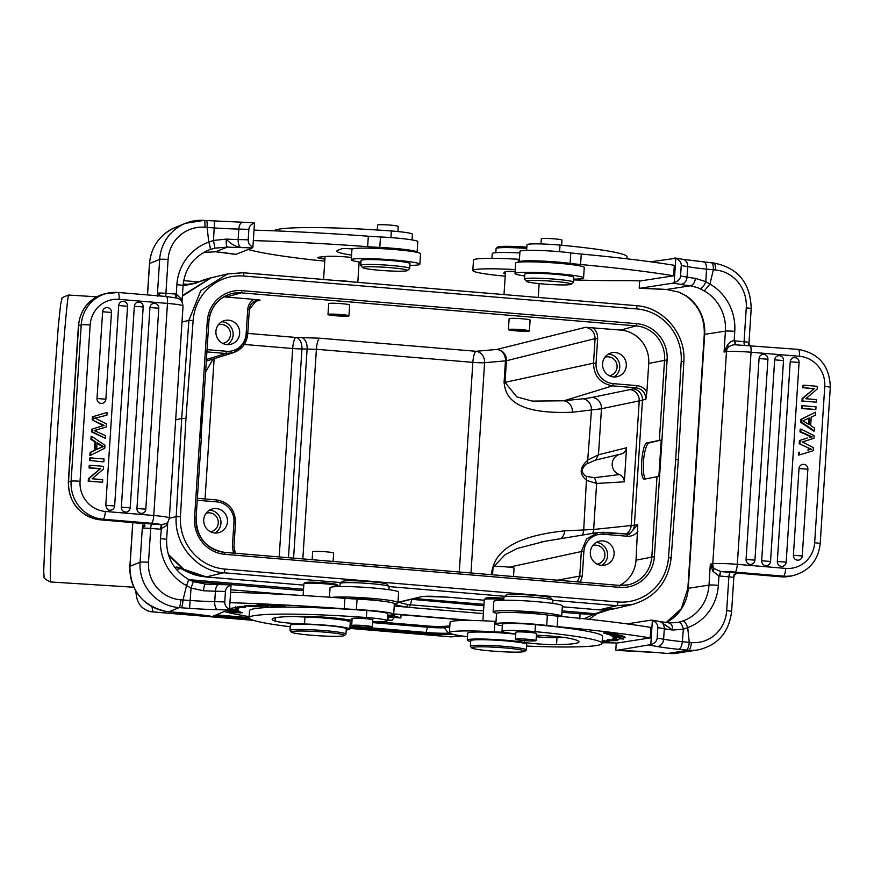 <?xml version="1.0" encoding="UTF-8"?>
<svg xmlns="http://www.w3.org/2000/svg" width="874" height="874" viewBox="0 0 874 874"><rect width="100%" height="100%" fill="white"/><g stroke="black" fill="none" stroke-linecap="round" stroke-linejoin="round"><path stroke-width="1.31" d="M176.319 569.4L180.568 568.603M180.011 568.133L176.646 567.073L181.934 569.094L180.328 568.024M179.05 567.477L177.029 567.084M174.756 567.401L176.646 567.073M495.82 252.706L496.082 248.577A28.044 2.141 3.7 0 1 496.181 248.413A28.044 2.141 3.7 0 1 497.645 247.976A28.044 2.141 3.7 0 1 526.76 248.424M496.181 248.413L497.667 247.113A26.646 2.032 3.7 0 1 499.054 246.708A26.646 2.032 3.7 0 1 526.836 247.134M561.632 245.255L561.96 240.099A10.346 0.787 -176.3 0 0 558.519 239.29A10.346 0.787 -176.3 0 0 547.441 238.449A10.346 0.787 -176.3 0 0 541.323 238.766L540.984 243.944M626.931 258.813L627.062 256.836A103.077 7.855 -176.3 0 0 560.016 245.102A24.538 1.868 -176.3 0 0 528.366 244.207A24.538 1.868 -176.3 0 0 527 244.731L526.629 250.379M519.844 252.979A31.551 2.404 -176.3 0 0 494.007 252.914A31.551 2.404 -176.3 0 0 492.248 253.58L491.942 258.354M565.554 284.913A22.44 1.715 3.7 0 1 541.618 283.853A22.44 1.715 3.7 0 1 526.509 281.384A22.44 1.715 3.7 0 1 532.135 280.478A22.44 1.715 3.7 0 1 557.667 281.69A22.44 1.715 3.7 0 1 571.159 284.269A22.44 1.715 3.7 0 1 565.554 284.913M526.509 281.384L524.553 279.167A24.538 1.868 3.7 0 1 524.487 279.014A24.538 1.868 3.7 0 1 530.704 278.183A24.538 1.868 3.7 0 1 557.765 279.418A24.538 1.868 3.7 0 1 573.475 282.182A24.538 1.868 3.7 0 1 573.388 282.324L571.159 284.269M573.475 282.182L573.792 277.298A24.538 1.868 -176.3 0 0 558.082 274.534A24.538 1.868 -176.3 0 0 531.021 273.3A24.538 1.868 -176.3 0 0 524.804 274.13L524.487 279.014M583.581 277.932L584.258 267.466A34.359 2.622 -176.3 0 0 561.272 263.5A34.359 2.622 -176.3 0 0 515.682 263.03L515.005 273.496A34.359 2.622 3.7 0 1 560.595 273.966A34.359 2.622 3.7 0 1 583.581 277.932A34.359 2.622 3.7 0 1 573.672 279.134M524.684 275.966A34.359 2.622 3.7 0 1 515.005 273.496M674.313 265.325A210.361 16.038 -176.3 0 0 581.265 254.039A35.058 2.677 3.7 0 1 570.798 252.892A30.852 2.349 -176.3 0 0 560.879 251.821A30.852 2.349 -176.3 0 0 519.954 251.395L519.276 261.861A30.852 2.349 3.7 0 1 535.423 260.845A30.852 2.349 3.7 0 1 560.201 262.287A30.852 2.349 3.7 0 1 570.121 263.358A35.058 2.677 -176.3 0 0 580.587 264.505A210.361 16.038 3.7 0 1 673.636 275.791L674.313 265.325M519.44 259.305A63.114 4.807 3.7 0 1 518.402 259.25A49.086 3.736 -176.3 0 0 473.479 260.081L472.801 270.547A49.086 3.736 3.7 0 1 515.267 269.574M505.194 276.173A49.086 3.736 3.7 0 1 472.801 270.547M515.147 271.399A17.185 1.311 -176.3 0 0 506.614 271.552A17.535 1.333 -176.3 0 0 504.855 271.945L503.806 273.049A17.535 1.333 -176.3 0 0 503.763 273.136A17.535 1.333 -176.3 0 0 505.347 273.802M673.636 275.791L640.598 280.915A70.117 5.342 -176.3 0 0 621.534 280.641A161.275 12.291 3.7 0 1 573.617 279.899M639.211 288.092L640.129 288.234L639.211 288.092L639.681 280.882M666.578 289.48L678.694 292.08L666.545 289.48L690.121 285.82C693.027 285.23 694.797 282.75 695.431 278.38L705.81 281.625M802.266 441.993L813.377 447.63L813.181 450.733L799.273 454.939L799.448 452.208L798.672 452.393L798.497 455.125L799.273 454.939M799.448 452.208L798.672 452.393M807.762 450.077L811.367 449.269L799.229 443.741L808.92 448.154M808.144 448.34L810.591 449.454M800.005 443.555L800.213 440.332L799.437 440.518L799.229 443.741M800.213 440.332L807.27 438.027L799.437 440.518M807.27 438.027L806.494 438.213M809.685 437.328L812.164 436.858L800.77 431.723L800.945 429.047L800.169 429.221L799.994 431.909L811.4 437.044M799.994 431.909L800.77 431.723M800.945 429.047L814.153 435.7L813.989 438.267L802.266 442.004M793.395 555.274A4.545 4.403 76.6 0 0 795.591 559.546A4.545 4.403 -103.4 0 0 800.06 559.568A4.556 4.556 0 0 0 802.256 555.962L793.395 555.274L799.011 468.497A4.545 4.403 -103.4 0 1 801.742 464.64A4.545 4.403 76.6 0 1 803.424 464.334M802.19 556.017A4.545 4.403 -103.4 0 1 800.06 559.568M761.669 560.769A4.545 4.403 76.6 0 0 763.865 565.041A4.545 4.403 -103.4 0 0 768.333 565.063A4.556 4.556 0 0 0 770.529 561.458L761.669 560.769L774.67 359.837A4.545 4.403 -103.4 0 1 777.401 355.98A4.545 4.403 76.6 0 1 779.084 355.663M770.464 561.512A4.545 4.403 -103.4 0 1 768.333 565.063M754.863 560.201A4.545 4.403 -103.4 0 1 750.176 564.353A4.545 4.403 76.6 0 1 748.264 563.73A4.545 4.403 -103.4 0 1 746.068 559.469L759.069 358.526A4.545 4.403 -103.4 0 1 761.8 354.669A4.545 4.403 76.6 0 1 763.483 354.363M777.314 561.469A4.545 4.403 76.6 0 0 779.499 565.74A4.545 4.403 -103.4 0 0 783.978 565.762A4.556 4.556 0 0 0 786.174 562.157L777.314 561.469L790.227 361.749A4.545 4.403 76.6 0 1 792.51 358.1A4.545 4.403 -103.4 0 1 792.947 357.892A4.545 4.403 76.6 0 1 794.892 357.586L796.607 358.078M786.097 562.211A4.545 4.403 -103.4 0 1 783.978 565.762M802.452 405.711L802.277 408.377L815.846 409.513L816.021 406.847L802.452 405.711L801.676 405.897L801.502 408.562L802.277 408.377M815.846 409.513L801.502 408.562M809.269 424.666L809.706 417.838L802.878 420.831L809.269 424.666M808.92 418.198L808.537 424.185M810.679 425.562L811.225 417.138L815.486 415.139L815.682 412.102L801.578 419.203L801.392 422.076L814.459 430.948L814.644 428.118L810.679 425.562M801.578 419.203L800.803 419.389L800.617 422.262L801.392 422.076M800.617 422.262L813.683 431.133L814.459 430.948M800.803 419.389L815.682 412.102M805.828 398.73L817.168 389.039L817.343 386.308L803.785 385.172L803.621 387.728L814.262 388.613L802.933 398.304L802.758 401.046L816.316 402.182L816.491 399.626L805.828 398.73M816.316 402.182L802.758 401.046M802.933 398.304L802.157 398.489L801.982 401.232M814.262 388.613L802.157 398.489M813.497 388.799L803.621 387.728M803.785 385.172L803.009 385.358L802.845 387.914M685.424 295.478L678.89 292.047M720.799 571.53L719.597 575.988L718.963 575.911L720.799 571.53L714.047 568.592L712.998 571.388L718.963 575.911L718.352 585.34A7.363 0.557 3.7 0 0 708.989 585.088L710.344 564.156L714.047 568.592A7.363 6.948 -98.8 0 1 712.769 563.785A20.681 1.573 3.7 0 1 737.328 564.353L785.715 568.395A28.044 27.138 -103.4 0 0 814.655 542.765L824.761 386.472A28.044 27.138 -103.4 0 0 799.426 356.297L751.05 352.244L737.328 564.353A7.363 1.77 94.8 0 1 735.045 572.099L783.432 576.152A7.363 1.77 -85.2 0 0 785.715 568.395M749.717 345.35A7.363 1.77 94.8 0 1 749.859 345.339A7.363 1.77 94.8 0 1 751.05 352.244A20.681 1.573 -176.3 0 0 726.48 351.676L712.769 563.785L710.344 564.156L712.998 571.388M668.326 622.823C671.21 623.217 672.663 625.62 672.685 630.034L683.392 629.193C682.288 624.746 680.649 622.441 678.475 622.299L682.944 620.988C684.55 621.261 686.145 623.457 687.707 627.576L683.381 629.193L682.343 641.691C681.851 646.072 680.649 648.617 678.727 649.327L686.363 650.048C687.838 649.306 688.81 646.738 689.258 642.346L682.31 641.691A48.736 3.715 -176.3 0 1 663.628 639.233A7.363 6.074 100.1 0 1 657.051 646.476A56.1 4.272 -176.3 0 0 678.727 649.327M686.363 650.048L688.494 650.245A7.363 2.382 -84.8 0 0 691.389 642.543A35.058 33.07 -98.8 0 0 726.676 610.664A7.363 0.557 3.7 0 1 731.604 611.516C728.971 632.601 717.674 645.416 697.725 649.961A42.422 40.007 -98.8 0 1 688.494 650.245L667.747 653.468L657.456 652.616L667.441 653.435M616.421 650.365L657.379 652.594M658.679 621.359C662.274 621.927 664.153 624.397 664.306 628.767A48.736 3.715 3.7 0 0 672.685 630.034L660.121 621.545L651.731 620.114M678.333 459.921L683.839 361.716L681.207 361.323L675.689 459.495L678.322 459.932L671.156 557.994C668.097 582.204 655.161 597.707 632.361 604.502L616.815 605.66L552.892 600.318A24.538 1.868 -176.3 0 0 552.86 600.22A24.538 1.868 -176.3 0 0 552.838 600.198L550.871 597.98A22.44 1.715 -176.3 0 0 550.871 597.98A22.44 1.715 -176.3 0 0 528.65 594.954A22.44 1.715 -176.3 0 0 506.221 595.085L503.992 597.04A24.538 1.868 -176.3 0 0 503.916 597.171L503.719 600.23M552.838 600.198A24.538 1.868 -176.3 0 0 528.53 596.887A24.538 1.868 -176.3 0 0 503.992 597.04M496.683 613.297A34.359 2.622 3.7 0 1 493.122 611.887A34.359 2.622 3.7 0 1 538.701 612.357A34.359 2.622 3.7 0 1 561.698 616.323A34.359 2.622 3.7 0 1 561.6 616.509M561.698 616.323L562.375 605.857A34.359 2.622 -176.3 0 0 539.378 601.891A34.359 2.622 -176.3 0 0 493.799 601.421L493.122 611.887M542.809 614.466A17.535 1.333 -176.3 0 0 533.173 613.209A17.535 1.333 -176.3 0 0 512.098 612.477M513.3 612.499A16.825 1.278 3.7 0 1 541.618 614.335M614.783 633.431L613.22 633.77C618.442 633.224 597.477 632.667 606.632 633.475L604.895 632.907M613.22 633.77L614.116 633.759M603.399 633.049L609.429 633.781C590.212 632.033 625.926 633.595 614.105 633.912L616.203 633.77M609.429 633.781L606.643 633.475M525.154 639.091A10.346 0.787 3.7 0 1 536.068 640.587A10.346 0.787 3.7 0 1 526.334 640.751A10.346 0.787 3.7 0 1 515.42 639.255A10.346 0.787 3.7 0 1 525.154 639.091M515.868 632.426A10.521 0.798 3.7 0 1 515.704 632.263A10.521 0.798 3.7 0 1 516.283 632.044A10.521 0.798 3.7 0 1 527.972 632.263A10.521 0.798 3.7 0 1 536.691 633.628A10.521 0.798 3.7 0 1 536.505 633.759M564.178 637.474A79.938 6.096 3.7 0 1 556.989 637.67A21.042 1.606 3.7 0 1 536.308 636.775M470.682 641.44A31.551 2.404 3.7 0 1 467.251 640.107A31.551 2.404 3.7 0 1 469.01 639.44A31.551 2.404 3.7 0 1 494.28 639.473A31.551 2.404 3.7 0 1 524.367 642.39A21.042 1.606 -176.3 0 0 556.53 644.641A79.938 6.096 -176.3 0 0 574.524 643.57A79.938 6.096 -176.3 0 0 578.97 641.877A79.938 6.096 -176.3 0 0 569.63 638.37A28.044 2.141 -176.3 0 0 536.418 635.201M515.747 634.185A31.551 2.404 -176.3 0 0 469.458 632.47A31.551 2.404 -176.3 0 0 467.699 633.137L467.251 640.107M515.769 633.847A24.538 1.868 3.7 0 1 502.004 631.257A24.538 1.868 3.7 0 1 503.369 630.744A24.538 1.868 3.7 0 1 535.019 631.64A103.077 7.855 3.7 0 1 602.066 643.362A103.077 7.855 3.7 0 1 596.33 645.547A103.077 7.855 3.7 0 1 526.596 646.061M512.12 329.706L525.908 330.722L512.12 329.706M331.694 314.607L345.481 315.623L331.694 314.607M508.734 329.422A10.521 0.798 3.7 0 1 520.238 329.564A10.521 0.798 3.7 0 1 529.404 330.951A10.521 0.798 3.7 0 1 529.087 331.126A10.521 0.798 3.7 0 1 517.583 330.984A10.521 0.798 3.7 0 1 508.417 329.596A10.521 0.798 3.7 0 1 508.734 329.422M328.307 314.323A10.521 0.798 3.7 0 1 339.811 314.454A10.521 0.798 3.7 0 1 348.977 315.853A10.521 0.798 3.7 0 1 348.66 316.017A10.521 0.798 3.7 0 1 337.156 315.885A10.521 0.798 3.7 0 1 327.99 314.487A10.521 0.798 3.7 0 1 328.307 314.323M210.481 531.753A9.538 9.232 76.6 0 0 218.292 523.1A9.538 9.232 76.6 0 0 206.089 513.267M209.618 510.099A12.269 11.875 -103.4 0 1 215.059 532.998M203.729 519.779A12.269 11.875 76.6 0 0 218.434 532.714A12.269 11.875 76.6 0 0 227.469 521.767A12.269 11.875 76.6 0 0 212.764 508.832A12.269 11.875 76.6 0 0 203.729 519.779M201.249 438.191L200.375 437.961L202.724 401.679L203.664 401.876L202.692 402.138M222.662 343.373A9.538 9.232 76.6 0 0 230.474 334.72A9.538 9.232 76.6 0 0 218.271 324.888M221.799 321.719A12.269 11.875 -103.4 0 1 227.24 344.618M215.911 331.399A12.269 11.875 76.6 0 0 230.616 344.334A12.269 11.875 76.6 0 0 239.651 333.387A12.269 11.875 76.6 0 0 224.946 320.452A12.269 11.875 76.6 0 0 215.911 331.399M597.117 564.112A9.538 9.232 76.6 0 0 604.917 555.46A9.538 9.232 76.6 0 0 592.725 545.627M596.243 542.459A12.269 11.875 -103.4 0 1 601.683 565.358M590.354 552.139A12.269 11.875 76.6 0 0 605.07 565.074A12.269 11.875 76.6 0 0 614.094 554.127A12.269 11.875 76.6 0 0 599.389 541.192A12.269 11.875 76.6 0 0 590.354 552.139M609.298 375.733A9.538 9.232 76.6 0 0 617.099 367.069A9.538 9.232 76.6 0 0 604.906 357.248M608.424 354.079A12.269 11.875 -103.4 0 1 613.865 376.978M602.547 363.759A12.269 11.875 76.6 0 0 617.252 376.683A12.269 11.875 76.6 0 0 626.287 365.747A12.269 11.875 76.6 0 0 611.571 352.812A12.269 11.875 76.6 0 0 602.547 363.759M585.591 327.302C591.6 328.558 594.768 332.339 595.096 338.62L506.428 360.743L505.03 382.353L593.512 363.169L596.046 363.213A18.977 18.365 -103.4 0 0 613.187 383.631L637.048 385.631C641.319 386.155 644.597 388.318 646.869 392.131L648.726 363.409A30.994 29.989 -103.4 0 0 620.748 330.066L585.591 327.302L496.956 349.425A10.521 10.127 -104 0 1 506.428 360.743A10.521 0.798 3.7 0 1 505.467 360.864A10.521 9.166 84.9 0 0 496.956 349.425L476.079 351.293A10.521 9.166 -95.1 0 1 484.589 362.732A10.521 0.798 3.7 0 1 472.845 362.36A10.521 2.524 94.8 0 1 476.079 351.293L319.622 338.194L295.915 337.44A10.521 6.708 -90.5 0 1 301.945 348.945L316.388 349.272L302.83 558.912M637.048 385.631L636.403 387.848L632.94 388.864A10.521 10.138 -106.4 0 1 642.466 400.172L645.897 399.167C645.569 392.874 642.412 389.105 636.403 387.848L612.543 385.849L563.861 400.795A10.521 9.166 -96.1 0 1 572.394 412.233L601.465 408.759L642.466 400.172L634.382 525.198L593.654 529.469L564.724 530.857A10.521 9.188 -92.2 0 1 560.649 538.69M619.48 474.571L594.539 477.696L596.625 483.453L624.353 481.825C624.112 478.34 622.485 475.926 619.48 474.571A10.532 10.193 -103.4 0 1 620.802 454.13L621.064 454.087M620.802 454.13C623.949 453.3 625.871 451.181 626.549 447.761L598.482 454.775L588.246 459.811C579.331 467.295 578.883 474.189 586.902 480.514L596.625 483.453L593.654 529.469A10.521 9.931 -95.9 0 1 592.616 533.402M594.539 477.696L586.64 476.406C584.389 475.598 582.838 473.642 581.986 470.551C583.34 466.825 585.165 464.498 587.47 463.559L595.675 460.03L620.278 454.218M205.587 372.04L213.103 359.006M256.639 300.47L260.102 300.066L253.897 299.367L225.984 297.029A30.994 29.989 -103.4 0 0 223.689 296.931M247.735 309.385L246.14 333.934L247.724 334.185L249.319 309.647L247.735 309.385C248.183 304.993 250.237 301.65 253.897 299.367M249.265 309.614L256.508 300.514M288.442 557.699L301.945 348.945A10.521 0.798 3.7 0 1 292.681 348.518A10.521 2.524 94.8 0 1 295.915 337.44L247.779 333.409M624.353 481.825L626.549 447.761M619.677 585.427A30.994 29.989 -103.4 0 0 636.01 560.168L637.78 524.651L629.4 534.123M629.291 534.145L603.115 532.266L603.453 534.243A18.977 18.365 -103.4 0 0 583.865 551.592L581.33 551.549L509.236 567.182M661.225 440.059L658.876 476.341L644.936 479.083C638.938 481.53 641.418 443.063 647.273 442.801L661.225 440.059L649.043 442.954A18.234 4.381 94.8 0 0 643.581 459.877A18.234 4.381 94.8 0 0 645.624 478.93M645.897 399.167L646.869 392.131M625.718 534.167A10.521 9.931 84.1 0 0 631.159 525.624L639.222 400.958A10.521 9.898 78.3 0 0 629.936 389.596L592.179 397.397A129.756 12.083 3.5 0 1 582.925 398.762L563.861 400.795L532.211 401.1L516.785 396.862L505.03 382.353L504.069 382.473L505.467 360.864L484.589 362.732L470.988 572.983M592.823 327.728C596.232 330.601 597.838 334.294 597.63 338.795M509.149 318.802L509.433 318.606C512.546 317.666 533.315 319.436 529.786 320.31M328.722 303.693L329.006 303.507C332.12 302.557 352.888 304.338 349.36 305.201M572.394 412.233C507.914 414.855 505.489 392.524 504.069 382.473M564.724 530.857C500.081 537.554 494.575 560.518 491.887 570.853L491.636 574.71M493.876 566.56L504.997 554.772L517.091 548.522L544.578 541.356M637.867 531.447C635.147 534.833 631.629 536.428 627.314 536.243L603.453 534.243M233.533 553.111L232.375 546.851L233.959 522.313A18.977 18.365 -103.4 0 0 216.828 501.884L197.295 500.256M235.499 553.275L234.254 550.412M557.35 580.205L579.735 576.086L577.364 581.887M404.138 271.115A22.44 1.715 3.7 0 1 379.742 270.306A22.44 1.715 3.7 0 1 362.765 267.673A22.44 1.715 3.7 0 1 366.053 266.865A22.44 1.715 3.7 0 1 392.087 267.815A22.44 1.715 3.7 0 1 407.415 270.569A22.44 1.715 3.7 0 1 404.138 271.115M362.765 267.673L360.798 265.456A24.538 1.868 3.7 0 1 360.743 265.314A24.538 1.868 3.7 0 1 364.403 264.571A24.538 1.868 3.7 0 1 391.989 265.532A24.538 1.868 3.7 0 1 409.72 268.482A24.538 1.868 3.7 0 1 409.644 268.624L407.415 270.569M409.72 268.482L410.037 263.598A24.538 1.868 -176.3 0 0 392.306 260.649A24.538 1.868 -176.3 0 0 364.72 259.687A24.538 1.868 -176.3 0 0 361.049 260.43L360.743 265.314M419.837 264.232L420.514 253.766A34.359 2.622 -176.3 0 0 391.716 249.308A34.359 2.622 -176.3 0 0 351.938 249.33L351.261 259.797A34.359 2.622 3.7 0 1 391.039 259.775A34.359 2.622 3.7 0 1 419.837 264.232A34.359 2.622 3.7 0 1 409.917 265.423M360.94 262.255A34.359 2.622 3.7 0 1 351.261 259.797M397.878 231.555L398.216 226.399A10.346 0.787 -176.3 0 0 393.322 225.405A10.346 0.787 -176.3 0 0 382.888 224.716A10.346 0.787 -176.3 0 0 377.568 225.066L377.251 230.004M412.036 239.924L412.408 234.21A24.538 1.868 -176.3 0 0 391.355 230.987A103.077 7.855 -176.3 0 0 275.376 230.07A103.077 7.855 -176.3 0 0 274.196 230.823M351.414 257.448A17.185 1.311 -176.3 0 0 327.029 256.366A17.535 1.333 -176.3 0 0 325.794 256.464L319.403 257.12A17.535 1.333 -176.3 0 0 317.808 257.568A17.535 1.333 -176.3 0 0 324.888 259.108M253.34 240.59A210.361 16.038 3.7 0 1 367.648 246.687A35.058 2.677 -176.3 0 0 379.808 247.429A30.852 2.349 3.7 0 1 391.246 248.14A30.852 2.349 3.7 0 1 417.106 252.138L417.783 241.672A30.852 2.349 -176.3 0 0 391.923 237.673A30.852 2.349 -176.3 0 0 380.485 236.963A35.058 2.677 3.7 0 1 368.325 236.22A210.361 16.038 -176.3 0 0 254.017 230.124M352.495 248.904A10.521 0.798 -176.3 0 0 341.384 248.861L337.67 250.379A63.114 4.807 -176.3 0 0 336.851 251.078A63.114 4.807 -176.3 0 0 351.556 255.142M324.767 261.086A49.086 3.736 3.7 0 1 311.679 259.786A161.275 12.291 3.7 0 1 248.303 249.56M360.875 263.15A49.086 3.736 3.7 0 1 359.061 263.096M193.405 581.625L188.86 579.604C173.664 570.656 166.246 557.317 166.628 539.608A7.363 0.557 3.7 0 0 160.455 538.646A49.086 48.343 67.9 0 0 186.566 585.635L188.729 579.626M92.972 419.749L93.168 416.647L92.393 416.832L92.196 419.935L104.082 425.387L91.584 429.298L91.42 431.865L92.196 431.68L92.36 429.112M93.168 416.647L107.076 412.441L106.901 415.172L96.315 417.859M92.393 416.832L107.076 412.441M94.206 418.296L97.036 417.685M97.812 417.499L94.982 418.111L106.344 423.835L106.136 427.047L94.184 430.521L105.579 435.667L105.404 438.344L91.42 431.865M94.283 430.565L96.664 430.052M105.404 438.344L92.196 431.68M103.427 425.54L91.584 429.298M104.093 425.398L102.903 424.819M92.196 419.935L102.127 425.004M97.003 398.522L105.863 399.2A4.556 4.556 0 0 1 104.017 402.575A4.545 4.403 -103.4 0 1 101.1 403.406A4.545 4.403 76.6 0 1 97.003 398.522L102.619 311.734A4.545 4.403 -103.4 0 1 109.217 308.216M121.344 507.182L130.204 507.87A4.556 4.556 0 0 1 128.358 511.235A4.545 4.403 -103.4 0 1 125.452 512.077A4.545 4.403 76.6 0 1 121.344 507.182L134.345 306.239A4.545 4.403 -103.4 0 1 140.943 302.721M149.946 307.55L136.945 508.493A4.545 4.403 -103.4 0 0 142.997 513.082A4.545 4.403 76.6 0 0 143.948 512.557A4.556 4.556 0 0 0 145.805 509.171L158.795 308.227L149.946 307.55A4.545 4.403 -103.4 0 1 156.544 304.021M114.112 507.75A4.545 4.403 -103.4 0 1 113.609 508.548A4.545 4.403 76.6 0 1 109.916 510.165C108.245 510.7 106.857 509.061 105.787 505.27L118.7 305.539A4.545 4.403 -103.4 0 1 125.299 302.022M103.897 461.669L104.072 459.003L90.503 457.867L90.328 460.532L103.121 461.854L90.328 460.532M90.503 457.867L89.727 458.052L89.552 460.718M102.662 446.745L103.438 446.559L97.08 442.714L96.643 449.542L100.532 447.75L96.653 449.367M97.036 443.38L102.695 446.756M102.695 446.745L99.756 447.936M100.532 447.75L103.471 446.559M95.67 441.829L95.124 450.241L90.863 452.251L90.667 455.288L104.771 448.176L104.956 445.303L91.89 436.432L91.704 439.261L95.67 441.829L94.895 442.004L94.348 450.427L95.124 450.241M91.89 436.432L91.115 436.618L90.929 439.447L91.704 439.261M90.863 452.251L90.088 452.437L89.891 455.474L90.667 455.288M94.348 450.427L90.088 452.437M90.929 439.447L94.895 442.004M100.521 468.65L89.181 478.34L89.006 481.082L102.564 482.219L102.728 479.662L92.087 478.766L103.416 469.076L103.591 466.345L90.033 465.208L89.858 467.765L100.521 468.65L88.405 478.526L88.23 481.257L89.006 481.082M90.033 465.208L89.257 465.394L89.093 467.951L89.858 467.765M102.564 482.219L88.23 481.257M89.181 478.34L88.405 478.526M99.745 468.835L89.093 467.951M142.844 523.515L100.51 519.822A7.363 1.77 94.8 0 1 100.368 519.833C79.61 515.988 68.926 503.326 68.314 481.847A7.363 0.557 3.7 0 1 68.401 481.771A7.363 0.557 3.7 0 1 68.533 481.727A35.408 34.272 76.6 0 0 100.51 519.822L103.088 519.211L151.475 523.264A7.363 1.77 -85.2 0 0 153.758 515.507L167.469 303.409L119.082 299.356A28.044 27.138 -103.4 0 0 90.153 324.997L80.047 481.279A28.044 27.138 -103.4 0 0 105.372 511.454L153.758 515.507A20.681 1.573 3.7 0 1 169.327 518.053C168.343 521.549 167.36 523.373 166.377 523.515L161.329 524.717L160.39 529.185L150.699 528.442A7.363 0.557 -176.3 0 0 145.237 528.18A7.363 0.557 -176.3 0 0 142.276 528.355L144.374 526.629L142.79 524.913L142.276 528.355L140.08 562.201A7.363 0.557 3.7 0 1 148.514 562.277A35.058 34.534 -112.1 0 0 180.798 599.815A7.363 1.136 94.4 0 1 179.137 607.616L169.043 611.724L165.874 611.363A42.422 41.788 67.9 0 1 129.986 566.308L140.08 562.201A42.422 41.788 -112.1 0 0 179.137 607.616L189.571 608.38A56.1 4.272 -176.3 0 0 217.67 609.702A7.363 3.441 -88.6 0 1 214.731 601.662L215.408 591.195A48.736 3.715 3.7 0 1 203.5 590.758L191.045 588.016L189.571 608.38M180.863 300.175L181.158 298.897L176.264 294.123L176.439 298.012M181.694 301.159L181.158 298.897M214.949 248.161L213.464 240.448L226.246 239.115C226.06 243.573 226.442 246.239 227.382 247.091L214.949 248.161L210.066 249.56C210.59 248.784 210.164 246.315 208.777 242.153L213.464 240.448L214.611 221.155M165.699 611.33L168.835 611.713M204.516 252.378L203.38 252.652M235.86 254.334L252.378 247.899A210.361 16.038 3.7 0 0 241.082 247.593C239.094 246.643 238.11 243.955 238.143 239.552A48.736 3.715 -176.3 0 1 226.246 239.115C230.343 243.748 235.292 246.566 241.082 247.593A56.1 4.272 -176.3 0 1 227.382 247.091L215.583 251.756L236.1 254.465M236.286 254.443A70.117 5.342 -176.3 0 0 215.9 251.767L204.647 252.357M178.973 612.554L169.043 611.724M234.112 611.297L229.097 611.123L234.079 611.669M240.59 611.997L227.644 611.035L240.59 611.997M228.442 610.959L227.644 611.035M250.685 605.638L244.982 605.595M255.842 606.425C258.638 607.31 238.296 605.125 250.674 605.748L246.402 605.431M251.1 605.671C244.316 605.256 243.431 605.431 248.445 606.217C255.798 606.895 258.158 606.873 255.536 606.163L254.432 606.163L255.82 606.425M257.393 606.567L255.536 606.163M276.315 605.584L280.947 605.606L273.005 605.048L277.047 604.917L270.984 604.895L278.773 606.152L285.033 606.185L276.315 605.442M270.372 605.147L271.268 605.256C264.582 604.349 260.769 605.464 272.218 605.649L276.293 606.064M270.678 605.901L270.678 606.021C276.337 606.316 277.353 606.185 273.704 605.627L265.838 604.895M271.268 605.256C264.582 604.349 260.769 605.464 272.218 605.649M259.633 606.512L262.473 606.217L249.593 605.289L259.644 606.327M258.201 605.311L267.335 605.988L258.191 605.005M262.266 605.933L262.255 606.043C270.252 606.49 270.59 606.228 263.282 605.256C255.197 604.808 254.847 605.07 262.255 606.043L256.738 605.169M268.842 606.141L263.282 605.256M227.295 610.686L239.4 611.374L237.826 610.729M237.804 611.188L232.091 610.445M232.058 610.86L227.961 610.413M241.945 606.436L241.901 607.168L245.059 607.463L246.457 606.381L238.657 606.48M238.635 606.862A121.661 9.275 -176.3 0 0 232.08 608.282L229.567 608.096M229.545 608.468L232.32 609.451L232.397 608.162M232.32 609.451L238.864 608.807L235.532 608.555L235.663 606.458M235.532 608.555A118.154 9.002 3.7 0 1 241.901 607.168M245.059 607.463L245.124 606.403M228.824 610.063L238.624 610.675L229.01 609.986M229.032 609.965L238.493 610.194L229.392 609.517M229.338 609.604L235.794 609.921M235.783 610.008L229.163 609.855M232.899 612.39C229.906 611.887 231.971 611.855 239.115 612.303C242.098 612.805 240.033 612.838 232.899 612.39L231.075 611.844M239.126 612.193L241.082 612.39M240.295 612.729L240.284 612.86C244.108 612.598 241.279 612.259 231.796 611.844C227.939 612.106 230.769 612.445 240.284 612.86L242.491 612.718M231.796 611.844L229.643 611.986M504.844 596.297L389.149 586.607A24.538 1.868 -176.3 0 0 389.083 586.487L387.127 584.269A22.44 1.715 -176.3 0 0 386.581 583.963A22.44 1.715 -176.3 0 0 363.103 581.144A22.44 1.715 -176.3 0 0 342.477 581.385L340.248 583.329A24.538 1.868 -176.3 0 0 340.161 583.471L339.964 586.52M389.083 586.487A24.538 1.868 -176.3 0 0 388.493 586.159A24.538 1.868 -176.3 0 0 362.808 583.067A24.538 1.868 -176.3 0 0 340.248 583.329M331.814 597.379A34.359 2.622 3.7 0 1 369.156 598.166A34.359 2.622 3.7 0 1 397.954 602.623A34.359 2.622 3.7 0 1 394.24 603.552M446.494 597.062L446.767 597.084C434.597 596.144 426.272 595.992 421.814 596.614L397.943 602.645L398.631 592.157A34.359 2.622 -176.3 0 0 369.833 587.699A34.359 2.622 -176.3 0 0 330.055 587.721L329.443 597.215M379.065 600.755A17.535 1.333 -176.3 0 0 366.468 599.258A17.535 1.333 -176.3 0 0 350.059 598.69M350.987 598.745A16.825 1.278 3.7 0 1 377.863 600.635M344.389 635.54L345.875 634.251A28.044 2.141 -176.3 0 0 345.962 634.087A28.044 2.141 -176.3 0 0 320.299 630.296A28.044 2.141 -176.3 0 0 290.343 630.165A28.044 2.141 -176.3 0 0 289.982 630.471A28.044 2.141 -176.3 0 0 290.059 630.635L291.359 632.12A26.646 2.032 -176.3 0 0 316.694 635.627A26.646 2.032 -176.3 0 0 344.137 635.693A26.646 2.032 -176.3 0 0 344.389 635.54A26.646 2.032 -176.3 0 0 321.097 631.858A26.646 2.032 -176.3 0 0 291.643 631.662A26.646 2.032 -176.3 0 0 291.359 632.12M345.962 634.087L346.301 628.854A28.044 2.141 -176.3 0 0 320.638 625.063A28.044 2.141 -176.3 0 0 290.681 624.932A28.044 2.141 -176.3 0 0 290.321 625.238L289.982 630.471M359.618 625.292A10.346 0.787 3.7 0 1 372.313 626.887A10.346 0.787 3.7 0 1 364.371 627.139A10.346 0.787 3.7 0 1 351.676 625.555A10.346 0.787 3.7 0 1 359.618 625.292M352.113 618.716A10.521 0.798 3.7 0 1 351.949 618.563A10.521 0.798 3.7 0 1 352.08 618.442A10.521 0.798 3.7 0 1 363.311 618.497A10.521 0.798 3.7 0 1 372.936 619.917A10.521 0.798 3.7 0 1 372.805 620.037A10.521 0.798 3.7 0 1 372.761 620.048M352.025 620.136A24.538 1.868 3.7 0 1 344.432 619.196A28.044 2.141 -176.3 0 0 307.856 616.465A79.938 6.096 -176.3 0 0 273.169 618.344A79.938 6.096 -176.3 0 0 272.142 619.229A79.938 6.096 -176.3 0 0 275.081 621.086A21.042 1.606 -176.3 0 0 304.502 623.992A31.551 2.404 3.7 0 1 349.808 629.083A31.551 2.404 3.7 0 1 349.392 629.433A31.551 2.404 3.7 0 1 346.235 629.957M290.234 626.724A103.077 7.855 3.7 0 1 249.046 617.732A103.077 7.855 3.7 0 1 250.379 616.596A103.077 7.855 3.7 0 1 366.359 617.525A24.538 1.868 3.7 0 1 387.411 620.737A24.538 1.868 3.7 0 1 387.095 621.01A24.538 1.868 3.7 0 1 372.663 621.501M349.808 629.083L350.256 622.102A31.551 2.404 -176.3 0 0 318.464 617.645A31.551 2.404 -176.3 0 0 304.95 617.011A21.042 1.606 3.7 0 1 293.959 616.465M387.411 620.737L387.859 613.766A24.538 1.868 -176.3 0 0 381.862 612.139A24.538 1.868 -176.3 0 0 366.818 610.544A103.077 7.855 -176.3 0 0 250.827 609.615A103.077 7.855 -176.3 0 0 249.494 610.762L249.046 617.732M338.151 586.563L338.183 585.941A17.185 1.311 -176.3 0 0 338.14 585.842A17.185 1.311 -176.3 0 0 321.807 583.57A17.185 1.311 -176.3 0 0 304.119 583.537A17.185 1.311 -176.3 0 0 303.955 583.624A17.185 1.311 -176.3 0 0 303.901 583.723L303.136 595.522M338.14 585.842L337.167 584.728A16.125 1.235 -176.3 0 0 321.829 582.608A16.125 1.235 -176.3 0 0 305.223 582.565A16.125 1.235 -176.3 0 0 305.07 582.652L303.955 583.624M229.917 602.699A210.361 16.038 3.7 0 1 344.236 608.796A35.058 2.677 -176.3 0 0 356.395 609.539A30.852 2.349 3.7 0 1 367.834 610.26A30.852 2.349 3.7 0 1 393.682 614.258L394.36 603.792A30.852 2.349 -176.3 0 0 389.345 602.164A30.852 2.349 -176.3 0 0 368.511 599.793A30.852 2.349 -176.3 0 0 357.062 599.072A35.058 2.677 3.7 0 1 344.902 598.329A210.361 16.038 -176.3 0 0 230.594 592.233M393.682 614.258A30.852 2.349 3.7 0 1 387.772 615.252M331.038 617.678A63.114 4.807 -176.3 0 0 341.92 619.076A49.086 3.736 3.7 0 1 352.003 620.398M351.687 625.325A49.086 3.736 3.7 0 1 350.048 625.358M249.123 616.607A161.275 12.291 3.7 0 1 224.88 611.669M190.39 600.514A48.736 3.715 -176.3 0 0 214.731 601.662A217.724 16.595 3.7 0 1 224.771 601.924L225.448 591.458C225.689 588.453 227.546 586.356 231.053 585.165L229.491 609.331L212.437 616.454M224.771 601.924C224.694 605.136 226.268 607.594 229.491 609.331M203.5 590.758C203.893 586.454 204.592 584.225 205.587 584.094L219.003 584.553A7.363 3.441 91.4 0 0 215.408 591.195A217.724 16.595 -176.3 0 1 225.448 591.458M193.383 581.691L191.045 588.016L186.566 585.635L183.016 599.979L190.379 600.525M181.366 607.791C182.098 606.982 182.655 604.371 183.016 599.979L180.798 599.815M157.56 296.428L159.374 294.56L157.484 293.227L157.56 296.428M160.324 296.002L159.374 294.56M139.469 523.089L143.402 523.581A11.57 0.885 -176.3 0 1 151.65 523.974A4.206 0.655 -85.6 0 0 150.699 528.442L148.514 562.277M143.86 523.657L145.062 526.126L144.374 526.629M100.226 519.801A7.363 1.77 94.8 0 0 100.368 519.833L139.348 523.078M167.098 522.805L166.497 525.645L160.39 529.185M166.497 525.645L167.644 522.302M161.777 524.75L160.455 538.646M176.002 297.968L175.598 294.057L176.264 294.123L176.876 284.684A7.363 0.557 -176.3 0 1 183.048 285.634C184.796 268.875 193.22 257.065 208.329 250.226A41.723 41.1 67.9 0 1 210.066 249.56M168.092 259.469L165.907 293.303A7.363 0.557 3.7 0 0 157.473 293.227L159.669 259.392A7.363 0.557 -176.3 0 1 168.092 259.469A35.058 34.534 -112.1 0 1 204.887 227.229L207.116 227.404L208.777 242.153A49.086 48.343 67.9 0 0 176.876 284.684M248.194 239.815C248.107 243.016 249.68 245.485 252.903 247.222L254.465 223.056C250.969 224.247 249.101 226.344 248.872 229.349L248.194 239.815A217.724 16.595 3.7 0 0 238.143 239.552L238.821 229.086A48.736 3.715 3.7 0 1 214.545 227.95L207.105 227.404C207.313 223.078 207.072 220.794 206.406 220.554M252.378 247.899L252.903 247.222M353.293 281.963A17.185 1.311 -176.3 0 0 334.993 280.423M312.127 559.688L312.641 551.712A10.521 0.798 3.7 0 1 312.968 551.538A10.521 0.798 3.7 0 1 324.473 551.68A10.521 0.798 3.7 0 1 333.639 553.067L333.092 561.436M492.554 574.786L493.067 566.811A10.521 0.798 3.7 0 1 493.395 566.636A10.521 0.798 3.7 0 1 504.899 566.778A10.521 0.798 3.7 0 1 514.065 568.166L513.519 576.545M524.771 651.338L526.257 650.048A28.044 2.141 -176.3 0 0 526.345 649.885L526.705 644.302A28.044 2.141 -176.3 0 0 503.457 640.686A28.044 2.141 -176.3 0 0 472.288 640.096A28.044 2.141 -176.3 0 0 470.725 640.686L470.365 646.268A28.044 2.141 -176.3 0 0 470.441 646.432L471.742 647.918A26.646 2.032 -176.3 0 0 494.771 651.261A26.646 2.032 -176.3 0 0 523.373 651.753A26.646 2.032 -176.3 0 0 524.771 651.338A26.646 2.032 -176.3 0 0 503.774 647.831A26.646 2.032 -176.3 0 0 473.162 647.186A26.646 2.032 -176.3 0 0 471.742 647.918M526.345 649.885A28.044 2.141 -176.3 0 0 503.096 646.268A28.044 2.141 -176.3 0 0 471.927 645.668A28.044 2.141 -176.3 0 0 470.365 646.268M503.763 599.488A17.185 1.311 -176.3 0 0 485.234 599.16A17.185 1.311 -176.3 0 0 484.338 599.433A17.185 1.311 -176.3 0 0 484.283 599.52L482.907 620.78M484.338 599.433L485.824 598.133A15.776 1.202 3.7 0 1 486.654 597.882A15.776 1.202 3.7 0 1 503.85 598.198M602.066 643.362L602.514 636.392A103.077 7.855 -176.3 0 0 535.467 624.659A24.538 1.868 -176.3 0 0 503.817 623.763A24.538 1.868 -176.3 0 0 502.452 624.287L502.004 631.257M612.827 635.846L611.276 635.726M612.75 635.835L612.761 635.573C610.238 635.813 611.767 636.086 617.372 636.403L621.053 636.501M622.812 636.174L620.737 636.48M613.297 636.021L616.957 636.206C617.568 635.223 630.001 637.026 621.053 636.6L624.255 636.523M607.954 633.956L618.508 634.371L606.097 633.77L608.184 634.382M618.923 635.027L618.923 635.136C621.96 635.682 619.885 635.726 612.696 635.256C609.67 634.699 611.745 634.666 618.923 635.136L620.802 635.223M612.696 635.256L610.74 634.644M611.494 634.644C607.681 634.939 610.533 635.311 620.059 635.748C623.916 635.442 621.053 635.081 611.494 634.644L609.287 634.808M620.07 635.595L622.212 635.573M612.805 636.305L612.761 636.917L614.247 637.004L613.854 636.37M613.843 636.48L618.136 636.622M618.486 637.201L619.961 637.288L619.6 636.709M619.6 636.818L623.457 636.938M623.446 637.048L623.839 637.55L623.872 636.96M623.839 637.55L625.325 637.638L624.844 637.026L612.27 636.272L612.761 636.917M616.312 638.501A118.154 9.002 3.7 0 1 610.762 639.954L607.561 639.67L606.698 640.784L617.798 640.598L614.061 640.26A121.661 9.275 -176.3 0 0 619.775 638.763L623.697 639.058L619.021 637.561L612.958 638.26L616.312 638.501L616.345 637.867M614.061 640.26L614.127 639.287M619.841 637.823L619.775 638.763M602.175 641.691L602.973 641.658M602.951 641.778L602.164 641.822M601.935 642.019L604.928 641.887L602.186 641.571M602.241 640.74L607.714 641.483L602.197 641.287M602.197 641.396L609.123 641.582M603.858 641.429L603.847 641.538C611.276 641.855 610.707 641.56 602.12 640.631M650.212 637.9L650.89 627.434A210.361 16.038 -176.3 0 0 557.852 616.148A35.058 2.677 3.7 0 1 547.375 615.001A30.852 2.349 -176.3 0 0 537.466 613.93A30.852 2.349 -176.3 0 0 496.53 613.515L495.853 623.981A30.852 2.349 3.7 0 1 536.789 624.397A30.852 2.349 3.7 0 1 546.698 625.467A35.058 2.677 -176.3 0 0 557.175 626.614A210.361 16.038 3.7 0 1 650.212 637.9L617.186 643.024A70.117 5.342 -176.3 0 0 602.11 642.751M502.353 625.85A30.852 2.349 3.7 0 1 495.853 623.981M496.028 621.425A63.114 4.807 3.7 0 1 494.979 621.359A49.086 3.736 -176.3 0 0 450.066 622.19L449.389 632.656A49.086 3.736 3.7 0 1 494.302 631.826A63.114 4.807 -176.3 0 0 505.063 632.372M467.47 636.742A49.086 3.736 3.7 0 1 449.389 632.656M657.15 638.118A217.724 16.595 3.7 0 1 663.628 639.233L664.306 628.767A217.724 16.595 -176.3 0 0 657.827 627.652L657.15 638.118C656.909 641.123 654.79 643.286 650.802 644.586L616.705 650.354L615.799 650.212L616.257 643.002M657.827 627.652C657.893 624.451 656.068 622.037 652.365 620.42L650.802 644.586M657.565 652.605A70.117 5.342 -176.3 0 0 616.705 650.354L615.799 650.212M627.04 623.883L651.37 620.103M691.389 642.543L689.258 642.346L687.707 627.576A49.086 46.289 81.2 0 0 718.352 585.34M678.475 622.299L669.233 622.933M799.426 356.297A7.363 1.77 -85.2 0 0 798.235 349.382L735.46 344.804C733.341 344.585 730.97 345.372 728.37 347.164L727.66 344.629L724.065 352.047L725.42 331.126A7.363 0.557 -176.3 0 1 734.772 331.377A49.086 46.289 81.2 0 0 709.917 284.094L713.359 269.771C713.468 265.445 712.813 263.129 711.414 262.823L713.73 263.008A7.363 2.382 -84.8 0 0 713.534 263.019M734.215 574.415L733.384 577.834M736.629 573.257L733.81 575.955M737.132 573.268L736.378 573.257M741.644 573.508L736.924 573.257A11.57 0.885 -176.3 0 0 730.522 572.426A4.206 1.366 95.2 0 0 728.872 576.829L719.597 575.988M780.58 576.742A7.363 1.77 -85.2 0 0 780.711 576.774L741.84 573.508M741.261 573.475L737.022 573.278M700.041 288.791L704.28 290.955L709.917 284.094L705.831 281.614L706.487 269.116L715.478 269.968A7.363 2.382 -84.8 0 0 713.73 263.008C738.049 267.772 750.537 283.001 751.192 308.708A7.363 0.557 -176.3 0 0 746.265 307.856A35.058 33.07 -98.8 0 0 715.478 269.968M666.545 289.48A70.117 5.342 -176.3 0 0 640.129 288.234L673.155 283.11A210.361 16.038 3.7 0 1 680.464 284.367A56.1 4.272 -176.3 0 0 690.121 285.82C688.308 285.099 699.801 288.081 700.052 288.759C702.204 288.245 704.127 285.864 705.81 281.614M727.66 344.629C730.151 341.854 732.325 340.576 734.16 340.816L744.069 341.701A7.363 0.557 3.7 0 1 748.264 342.258A7.363 0.557 3.7 0 1 749.007 342.553L749.226 344.76L748.592 342.706L748.592 345.241M728.37 347.164L724.065 352.047L726.48 351.676A7.363 6.948 -98.8 0 1 728.37 347.164M735.46 344.804L734.16 340.816L734.772 331.377M735.919 344.826L734.805 340.849M711.589 262.823L682.911 259.327A7.363 6.074 100.1 0 1 687.718 266.657A48.736 3.715 3.7 0 0 706.487 269.116C706.553 264.778 705.646 262.44 703.767 262.091M673.155 283.11L674.215 282.477C678.213 281.177 680.333 279.014 680.562 275.998L681.239 265.532C681.305 262.342 679.48 259.928 675.777 258.311L650.453 261.774M674.215 282.477L675.777 258.311L674.783 257.994M196.694 282.695L198.693 282.007M198.409 282.116L195.383 283.252M183.037 285.809L194.989 283.373M199.687 281.581L198.999 281.876C201.096 281.166 199.436 281.002 210.405 277.976L198.802 281.985M182.404 295.532L210.831 277.888M182.371 296.133L211.038 277.845M606.906 609.91L596.112 613.373L598.34 613.198L609.407 609.67M596.112 613.373L597.761 613.155M410.736 599.608L411.741 599.706L410.376 604.797L408.125 604.557C402.706 603.573 399.691 602.667 399.079 601.825M596.855 613.788L593.654 614.4L579.986 613.777L580.707 612.445L594.768 613.69M579.986 613.734L579.844 619.032M593.654 614.4L584.116 618.759M198.901 281.92L183.671 280.652M133.831 587.295L133.034 585.471M200.037 576.064L200.354 576.13C193.482 574.797 186.796 572.077 180.317 567.947M168.704 555.7L183.453 569.291L200.365 576.13M175.674 419.87L181.716 418.428L185.965 418.504L193.143 320.474L188.893 320.365L200.834 290.572L227.59 273.955L243.114 272.754A3.507 0.841 94.8 0 1 243.18 272.743A3.507 0.841 94.8 0 1 243.748 276.031A49.086 47.502 -103.4 0 0 193.143 320.474M604.906 610.063L599.258 609.899M608.304 609.768L613.985 608.861A52.604 52.604 0 0 0 615.711 608.457M614.99 608.632L613.985 608.861M395.846 603.377L394.261 603.584M396.763 603.213L394.338 603.683M393.803 603.672C394.742 604.633 398.905 605.758 406.279 607.069L409.229 607.386L410.376 604.797L483.541 610.926M151.989 606.687L152.895 611.876A17.535 17.48 170.1 0 1 136.759 597.445L136.759 597.445A17.535 17.535 0 0 0 152.568 611.909A17.535 4.217 94.8 0 0 152.895 611.876L253.274 620.278M387.51 619.174L388.613 617.82L387.597 617.896M387.652 617.066L394.13 617.612L392.109 620.3L387.466 619.917M387.695 616.41L394.13 616.946L388.132 615.23M391.399 614.99L400.849 617.962L387.663 616.858M401.057 614.772L400.849 617.962M387.455 620.125L390.634 620.387L387.422 620.54M472.637 620.507L393.704 613.898M205.751 576.949L200.354 576.174M168.3 554.389L183.715 569.247L206.592 576.982A7.363 1.77 94.8 0 1 206.461 576.993A7.363 1.77 94.8 0 1 206.319 576.96M615.809 608.435L599.52 609.779L616.815 605.66A3.507 0.841 -85.2 0 0 617.907 601.967L224.804 569.072A3.507 0.841 94.8 0 1 223.711 572.765C196.639 571.137 174.013 544.415 176.198 516.632L169.316 518.238M598.482 609.779A7.363 1.77 -85.2 0 0 598.614 609.812A7.363 1.77 -85.2 0 0 598.756 609.801L599.269 609.844M374.553 621.556L428.249 626.046A12.575 0.961 3.7 0 0 442.277 626.483A3.507 3.059 -94.1 0 1 444.374 627.74A15.055 1.147 3.7 0 1 427.572 627.215A3.507 0.841 94.8 0 1 428.249 626.046M449.815 625.937L442.277 626.483M188.959 579.659L303.54 589.251M303.453 590.638L192.673 581.363M559.589 251.701L560.016 245.102M581.265 254.039L580.587 264.505M570.798 252.892L570.121 263.358M518.402 259.25L518.206 262.222M809.28 435.613L808.516 435.798M807.805 469.229L799.011 468.497M783.454 360.569L774.67 359.837M767.853 359.269L759.069 358.526M746.068 559.469L754.928 560.147L767.918 359.214A4.556 4.556 0 0 0 763.712 354.374M799.022 362.481L790.227 361.749M685.839 295.554A41.723 39.352 -98.8 0 1 704.673 334.338A7.363 0.557 -176.3 0 0 704.269 334.491L687.849 588.464A7.363 0.557 3.7 0 1 688.253 588.3A41.723 39.352 -98.8 0 1 666.228 622.496M704.291 290.933A41.723 39.352 81.2 0 1 725.42 331.126L704.673 334.338L688.253 588.3L708.989 585.088A41.723 39.352 81.2 0 1 682.944 620.988M670.806 653.621A42.422 40.007 81.2 0 0 676.989 653.173L670.566 653.61M556.53 644.641L556.989 637.67M524.476 640.62L524.367 642.39M659.378 440.059L664.568 359.815A31.54 30.514 76.6 0 0 636.086 325.893L241.322 292.845L225.984 297.029M636.01 560.168L654.386 556.618L667.113 359.869L648.726 363.409M620.748 330.066L636.086 325.893L636.742 323.675A33.638 32.556 76.6 0 1 667.113 359.869M632.94 388.864A129.767 12.083 3.5 0 1 629.946 389.596M592.179 397.397A10.521 9.898 -101.7 0 1 601.465 408.759L598.482 454.775L595.675 460.03M582.15 535.139A10.521 9.188 87.8 0 0 583.69 530.136L586.64 476.406M200.987 438.049L203.325 401.974M216.828 501.884L216.457 499.917C228.813 502.189 235.161 509.739 235.543 522.565L233.959 522.313M197.426 498.322L216.457 499.917L197.426 498.322M235.488 522.597L233.959 547.113L232.375 546.851M206.406 359.487L225.918 353.489L233.467 352.648C241.945 349.556 246.697 343.395 247.724 334.185L243.354 345.733L233.467 352.637L206.297 361.137M253.624 302L260.102 300.066M293.588 558.136L307.124 348.912A10.521 6.708 89.5 0 0 301.093 337.397M319.622 338.194A10.521 2.524 -85.2 0 0 316.388 349.272L472.845 362.36L459.287 572M279.199 556.935L292.681 348.518L244.305 344.465M246.14 333.934A18.977 18.365 -103.4 0 1 226.563 351.282L225.918 353.489L206.887 351.894M207.04 349.644L226.563 351.282M637.78 524.651L634.382 525.198A10.521 10.171 -99 0 1 627.587 534.298M647.273 442.801L649.043 442.954M619.382 585.405A31.54 30.514 76.6 0 0 627.63 584.924A31.54 30.514 76.6 0 0 651.84 556.574L657.029 476.341M613.187 383.631L612.543 385.849C600.252 383.555 593.905 375.995 593.512 363.169L595.096 338.62L597.641 338.675L596.046 363.213M587.47 463.559L591.447 410.201A10.521 9.166 83.9 0 0 582.925 398.762M492.586 574.786L492.849 570.733L491.887 570.853M603.082 532.277L598.198 532.485L586.52 538.963L581.33 551.549L579.735 576.086L582.281 576.13L580.314 582.128M627.314 536.243L626.942 534.265M583.865 551.592L582.281 576.13M627.63 584.924L619.305 585.394L224.607 552.368M619.688 587.372L619.349 585.394L224.574 552.357L224.913 554.334L619.688 587.372A33.638 32.556 76.6 0 0 654.386 556.618M636.742 323.675L241.967 290.638L241.322 292.845A31.54 30.514 76.6 0 0 231.009 293.795L231.009 293.795A31.54 30.514 76.6 0 0 208.799 321.599M208.788 321.676L207.269 321.381A33.638 32.556 76.6 0 1 241.967 290.638M201.315 438.158L196.06 518.424A31.54 30.514 76.6 0 0 224.542 552.357C206.209 548.97 196.726 537.641 196.126 518.391L194.541 518.14L207.269 321.381M194.541 518.14A33.638 32.556 76.6 0 0 224.913 554.334M390.929 237.608L391.355 230.987M367.648 246.687L368.325 236.22M379.808 247.429L380.485 236.963M111.402 312.477L102.619 311.734M143.128 306.982L134.345 306.239M136.945 508.493L145.805 509.171M158.729 308.282L158.795 308.227A4.556 4.556 0 0 0 154.589 303.387M127.495 306.282L118.7 305.539M105.787 505.27L114.647 505.959L127.56 306.228A4.556 4.556 0 0 0 123.354 301.388M100.925 445.259L100.149 445.445M90.153 324.997A7.363 0.557 -176.3 0 0 81.227 324.822A35.408 34.272 -103.4 0 1 107.294 293.238A35.408 34.272 -103.4 0 1 117.75 292.462A7.363 1.77 94.8 0 1 117.892 292.451A7.363 1.77 94.8 0 1 119.082 299.356M105.372 511.454A7.363 1.77 94.8 0 1 103.088 519.211A35.408 34.272 -103.4 0 1 71.111 481.115L81.227 324.822L78.638 325.434A35.408 34.272 76.6 0 1 90.306 301.344A35.408 34.272 76.6 0 1 104.716 293.85L117.892 292.451L166.278 296.494L177.586 298.187C179.76 299.782 181.421 297.925 183.037 305.944A20.681 1.573 -176.3 0 0 167.469 303.409A7.363 1.77 -85.2 0 0 166.278 296.494A7.363 1.77 -85.2 0 0 166.136 296.505M104.716 293.85C89.126 298.526 80.364 309.09 78.42 325.554A7.363 0.557 -176.3 0 1 78.518 325.478A7.363 0.557 -176.3 0 1 78.638 325.434L68.533 481.727L71.111 481.115A7.363 0.557 3.7 0 1 80.047 481.279M151.475 523.264A13.318 1.016 3.7 0 1 161.329 524.717L151.65 523.974M132.728 522.543L129.887 566.385A7.363 0.557 3.7 0 1 129.986 566.308L132.815 522.554M149.476 263.587C151.235 246.512 159.866 234.451 175.368 227.415A42.422 41.788 67.9 0 0 149.563 263.5A7.363 0.557 -176.3 0 0 149.476 263.587L147.444 294.92M175.368 227.415L185.463 223.307A42.422 41.788 -112.1 0 1 204.177 220.39A7.363 1.136 94.4 0 1 204.276 220.368L185.463 223.307A42.422 41.788 -112.1 0 0 159.669 259.392L149.563 263.5L147.531 294.931M206.493 220.543L204.276 220.368A7.363 1.136 94.4 0 1 204.887 227.229M304.95 617.011L304.502 623.992M275.288 617.765L275.081 621.086M366.818 610.544L366.359 617.525M356.395 609.539L357.062 599.072M344.236 608.796L344.902 598.329M219.298 584.586A7.363 3.441 91.4 0 0 219.003 584.553L230.692 584.87M217.67 609.702A210.361 16.038 3.7 0 1 228.955 610.008M212.874 616.552A70.117 5.342 -176.3 0 0 179.268 612.576M175.598 294.057L165.907 293.303A4.206 0.655 -85.6 0 0 165.951 296.472M248.872 229.349A217.724 16.595 -176.3 0 0 238.821 229.086A7.363 3.441 -88.6 0 1 242.415 222.444A7.363 3.441 -88.6 0 1 242.71 222.477M535.467 624.659L535.019 631.64M557.852 616.148L557.175 626.614M547.375 615.001L546.698 625.467M494.979 621.359L494.302 631.826M649.743 645.22A210.361 16.038 3.7 0 1 657.051 646.476M726.676 610.664L728.872 576.829A7.363 0.557 -176.3 0 1 733.799 577.681L731.604 611.516M735.045 572.099A13.318 1.016 3.7 0 0 721.258 571.585L730.522 572.426M814.655 542.765A7.363 0.557 3.7 0 1 820.194 543.661C818.25 560.136 809.488 570.7 793.898 575.376A35.408 34.272 -103.4 0 1 783.432 576.152L780.853 576.764L741.895 573.508M820.194 543.661L830.3 387.379A7.363 0.557 -176.3 0 0 824.761 386.472M780.711 576.774A7.363 1.77 -85.2 0 0 780.853 576.764A35.408 34.272 76.6 0 0 791.32 575.988L780.711 576.774M830.3 387.379C829.688 365.9 818.993 353.227 798.235 349.382A7.363 1.77 -85.2 0 0 798.104 349.392M744.408 344.968A4.206 1.366 95.2 0 1 744.069 341.701L746.265 307.856M681.239 265.532A217.724 16.595 -176.3 0 1 687.718 266.657L687.04 277.113A48.736 3.715 -176.3 0 0 695.431 278.38M680.464 284.367A7.363 6.074 -79.9 0 0 687.04 277.113A217.724 16.595 3.7 0 0 680.562 275.998M182 322.025L188.893 320.365L181.716 418.428L176.198 516.632L180.448 516.687L185.965 418.504M411.851 599.335L483.879 605.737M415.041 598.581L483.967 604.349M562.048 610.882L580.707 612.445M579.986 613.788L561.96 612.27M595.718 613.472A58.831 4.479 3.7 0 1 594.637 613.679M243.245 272.764L636.217 305.649A3.507 0.841 -85.2 0 1 636.283 305.649L243.18 272.743L227.579 273.912L210.295 278.019M183.179 284.006L187.823 284.389M68.762 295.051A143.751 2.644 93.6 0 0 57.75 427.408A143.751 2.644 93.6 0 0 50.605 581.964C45.273 579.549 43.099 577.692 44.115 576.414L43.7 571.662L46.464 501.228L50.845 427.495L58.307 326.319L60.645 304.097L61.945 299.006C60.819 298.296 63.092 296.985 68.762 295.051L96.806 296.821M230.758 589.764L291.752 594.877M243.748 276.031L636.851 308.937A3.507 0.841 -85.2 0 0 636.283 305.649C663.421 307.211 686.09 333.999 683.839 361.716M636.851 308.937A49.086 47.502 -103.4 0 1 681.207 361.323M675.689 459.495L668.512 557.536L671.046 558.049M397.976 602.284L421.814 596.614M408.125 604.557L406.279 607.069L394.218 606.064M483.377 613.592L409.229 607.386M461.461 635.911L450.023 636.742A17.535 15.295 85.9 0 0 452.415 636.785L462.433 636.064M452.415 636.785A17.535 17.535 0 0 1 449.684 636.775A17.535 4.217 -85.2 0 0 450.023 636.742L349.851 628.362M449.728 627.357L444.374 627.74L448.373 633.137L449.607 633.049M349.993 626.068L426.042 632.437L427.572 627.215L372.586 622.616M216.861 614.925L249.057 617.623M349.917 627.292L425.365 633.606A3.507 0.841 -85.2 0 0 426.042 632.437A20.015 1.529 -176.3 0 0 448.373 633.137A3.507 3.059 85.9 0 0 450.471 634.393L452.656 634.229M184.611 613.1A3.507 0.841 94.8 0 1 184.272 613.428A22.484 1.715 -176.3 0 1 171.632 611.953M250.04 618.923L214.37 615.941M199.032 614.662L184.272 613.428M425.365 633.606A22.484 1.715 -176.3 0 0 450.471 634.393M469.054 620.464L393.693 614.16L469.185 620.464M206.592 576.982L303.813 585.121L205.936 576.949M206.417 576.873L223.711 572.765L341.1 582.587M224.804 569.072A49.086 47.502 -103.4 0 1 180.448 516.687M668.512 557.536A49.086 47.502 -103.4 0 1 617.907 601.967M446.767 597.084L484.24 600.22L446.625 597.095L423.966 596.45M599.127 609.855L562.321 606.774L598.756 609.801M803.665 464.345A4.556 4.556 0 0 1 807.871 469.174L802.256 555.962M779.313 355.674A4.556 4.556 0 0 1 783.519 360.514L770.529 561.458M752.733 563.763A4.556 4.556 0 0 0 754.928 560.147M794.892 357.586A4.556 4.556 0 0 1 799.087 362.426L786.174 562.157M678.705 292.08L685.391 295.478C698.435 304.808 704.728 317.819 704.269 334.491M660.154 621.556L668.807 622.845L676.509 622.67M552.696 603.399L552.892 600.34M536.068 640.587L536.527 633.464M515.42 639.255L515.879 632.131M214.119 358.69L205.051 498.956M249.319 309.647C249.877 304.917 252.302 301.836 256.595 300.405M543.508 541.53L541.235 541.88M629.422 534.167L598.187 532.463L541.312 541.891M203.664 401.876L208.853 321.643C210.492 307.429 217.888 298.143 231.009 293.795M235.401 553.264L233.959 547.113M105.863 399.2L111.468 312.422A4.556 4.556 0 0 0 107.262 307.582M130.204 507.87L143.194 306.927A4.556 4.556 0 0 0 138.988 302.087M112.473 509.542A4.556 4.556 0 0 0 114.647 505.959M183.037 305.944L169.327 518.053M182.011 301.65L183.048 285.634M129.887 566.385C130.368 590.66 142.331 605.649 165.776 611.374M168.933 611.745L212.677 616.574M388.952 589.688L389.149 586.64M372.313 626.887L372.772 619.764M351.676 625.555L352.135 618.431M193.394 581.647L205.466 584.061M166.628 539.608L167.753 522.171M68.314 481.847L78.42 325.554M206.515 220.554L254.105 222.761M359.138 261.992L357.816 282.335M325.062 256.541L323.577 279.472M348.977 315.853L349.676 305.037M327.99 314.487L328.69 303.671M529.404 330.951L530.103 320.135M508.417 329.596L509.116 318.781M687.849 588.464L681.272 608.73L666.163 622.485M697.725 649.961L676.989 653.173M733.909 576.96L734.335 575.234L736.564 573.289M733.92 576.927L733.799 577.681M791.32 575.988L793.898 575.376M751.192 308.708L749.007 342.553M666.567 289.502L639.834 288.256M682.911 259.327L675.154 257.994M539.138 283.613L538.242 297.433M505.478 271.716L504.003 294.571M198.704 281.996L197.961 282.291M196.672 282.695L183.07 285.241M210.918 277.866A52.604 52.604 0 0 0 209.301 278.249M596.876 613.799L589.152 619.295M133.351 587.208L50.605 581.964M200.19 576.141L196.868 575.376C197.546 575.693 188.675 573.169 181.847 569.04M604.906 610.008L616.989 608.107M449.684 636.775L349.84 628.417M253.504 620.354L152.568 611.909M135.568 590.606L136.759 597.445M632.361 604.502L615.088 608.61"/></g></svg>
